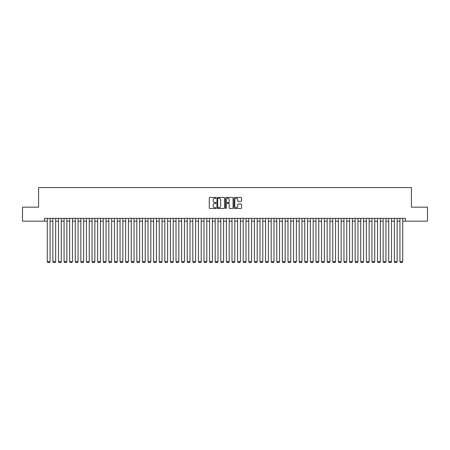 <?xml version="1.0" encoding="UTF-8"?>
<svg xmlns="http://www.w3.org/2000/svg" width="450" height="450" viewBox="0 0 450 450"><rect width="100%" height="100%" fill="white"/><g stroke="black" fill="none" stroke-linecap="round" stroke-linejoin="round"><path stroke-width="0.67" d="M216.045 197.865A0.383 0.383 0 0 0 215.657 197.477L209.824 197.477A0.551 0.551 0 0 0 209.273 198.028L209.273 207.917A0.551 0.551 0 0 0 209.824 208.468L215.657 208.468A0.383 0.383 0 0 0 216.045 208.08A0.383 0.383 0 0 0 215.657 207.697L214.903 207.697A1.761 1.761 0 0 1 213.148 205.942L213.148 205.116A1.761 1.761 0 0 1 214.903 203.355L215.657 203.355A0.383 0.383 0 0 0 216.045 202.972A0.383 0.383 0 0 0 215.657 202.59L214.903 202.59A1.761 1.761 0 0 1 213.148 200.829L213.148 200.008A1.761 1.761 0 0 1 214.903 198.248L215.657 198.248A0.383 0.383 0 0 0 216.045 197.865M241.059 201.352A0.551 0.551 0 0 0 241.605 200.801L241.605 198.028A0.551 0.551 0 0 0 241.059 197.477L234.574 197.477A0.551 0.551 0 0 0 234.023 198.028L234.023 207.917A0.551 0.551 0 0 0 234.574 208.468L241.059 208.468A0.551 0.551 0 0 0 241.605 207.917L241.605 204.564A0.551 0.551 0 0 0 241.059 204.019L238.281 204.019A0.551 0.551 0 0 0 237.735 204.564L237.735 206.229A1.468 1.468 0 0 1 236.261 207.697A1.468 1.468 0 0 1 234.793 206.229L234.793 199.716A1.468 1.468 0 0 1 236.261 198.248A1.468 1.468 0 0 1 237.735 199.716L237.735 200.801A0.551 0.551 0 0 0 238.281 201.352L241.059 201.352M44.471 221.164L22.5 221.164L22.5 207.169L38.593 207.169L38.593 187.577L411.407 187.577L411.407 207.169L427.5 207.169L427.5 221.164L405.529 221.164L405.529 218.368L44.471 218.368L44.471 221.164L47.273 221.164M224.522 198.028A0.551 0.551 0 0 0 223.971 197.477L217.485 197.477A0.551 0.551 0 0 0 216.939 198.028L216.939 207.917A0.551 0.551 0 0 0 217.485 208.468L223.971 208.468A0.551 0.551 0 0 0 224.522 207.917L224.522 198.028M226.029 197.477L232.515 197.477A0.551 0.551 0 0 1 233.061 198.028L233.061 207.917A0.551 0.551 0 0 1 232.515 208.468L229.742 208.468A0.551 0.551 0 0 1 229.191 207.917L229.191 203.906A0.551 0.551 0 0 0 228.639 203.355L226.8 203.355A0.551 0.551 0 0 0 226.249 203.906L226.249 208.08A0.383 0.383 0 0 1 225.866 208.468A0.383 0.383 0 0 1 225.478 208.08L225.478 198.028A0.551 0.551 0 0 1 226.029 197.477M50.068 221.164L52.869 221.164M55.665 221.164L58.466 221.164M61.262 221.164L64.063 221.164M66.864 221.164L69.66 221.164M72.461 221.164L75.257 221.164M78.058 221.164L80.859 221.164M83.655 221.164L86.456 221.164M89.252 221.164L92.053 221.164M94.849 221.164L97.65 221.164M100.451 221.164L103.247 221.164M106.048 221.164L108.844 221.164M111.645 221.164L114.446 221.164M117.242 221.164L120.043 221.164M122.839 221.164L125.64 221.164M128.436 221.164L131.237 221.164M134.038 221.164L136.834 221.164M139.635 221.164L142.431 221.164M145.232 221.164L148.033 221.164M150.829 221.164L153.63 221.164M156.426 221.164L159.227 221.164M162.023 221.164L164.824 221.164M167.625 221.164L170.421 221.164M173.222 221.164L176.018 221.164M178.819 221.164L181.614 221.164M184.416 221.164L187.217 221.164M190.013 221.164L192.814 221.164M195.609 221.164L198.411 221.164M201.212 221.164L204.007 221.164M206.809 221.164L209.604 221.164M212.406 221.164L215.201 221.164M218.002 221.164L220.804 221.164M223.599 221.164L226.401 221.164M229.196 221.164L231.998 221.164M234.799 221.164L237.594 221.164M240.396 221.164L243.191 221.164M245.993 221.164L248.788 221.164M251.589 221.164L254.391 221.164M257.186 221.164L259.988 221.164M262.783 221.164L265.584 221.164M268.386 221.164L271.181 221.164M273.983 221.164L276.778 221.164M279.579 221.164L282.375 221.164M285.176 221.164L287.977 221.164M290.773 221.164L293.574 221.164M296.37 221.164L299.171 221.164M301.967 221.164L304.768 221.164M307.569 221.164L310.365 221.164M313.166 221.164L315.962 221.164M318.763 221.164L321.564 221.164M324.36 221.164L327.161 221.164M329.957 221.164L332.758 221.164M335.554 221.164L338.355 221.164M341.156 221.164L343.952 221.164M346.753 221.164L349.549 221.164M352.35 221.164L355.151 221.164M357.947 221.164L360.748 221.164M363.544 221.164L366.345 221.164M369.141 221.164L371.942 221.164M374.743 221.164L377.539 221.164M380.34 221.164L383.136 221.164M385.937 221.164L388.738 221.164M391.534 221.164L394.335 221.164M397.131 221.164L399.932 221.164M402.728 221.164L405.529 221.164M218.093 198.248A0.383 0.383 0 0 0 217.704 198.63L217.704 207.315A0.383 0.383 0 0 0 218.093 207.697L218.886 207.697A1.761 1.761 0 0 0 220.646 205.942L220.646 200.008A1.761 1.761 0 0 0 218.886 198.248L218.093 198.248M229.191 199.744A1.468 1.468 0 0 0 227.722 198.276A1.468 1.468 0 0 0 226.249 199.744L226.249 202.039A0.551 0.551 0 0 0 226.8 202.59L228.639 202.59A0.551 0.551 0 0 0 229.191 202.039L229.191 199.744M50.068 218.368L50.068 261.692L47.273 261.692L47.273 218.368M50.068 261.692L49.652 262.423L47.689 262.423L47.273 261.692M55.665 218.368L55.665 261.692L52.869 261.692L52.869 218.368M55.665 261.692L55.249 262.423L53.286 262.423L52.869 261.692M61.262 218.368L61.262 261.692L58.466 261.692L58.466 218.368M61.262 261.692L60.846 262.423L58.888 262.423L58.466 261.692M66.864 218.368L66.864 261.692L64.063 261.692L64.063 218.368M66.864 261.692L66.442 262.423L64.485 262.423L64.063 261.692M72.461 218.368L72.461 261.692L69.66 261.692L69.66 218.368M72.461 261.692L72.039 262.423L70.082 262.423L69.66 261.692M78.058 218.368L78.058 261.692L75.257 261.692L75.257 218.368M78.058 261.692L77.636 262.423L75.679 262.423L75.257 261.692M83.655 218.368L83.655 261.692L80.859 261.692L80.859 218.368M83.655 261.692L83.239 262.423L81.276 262.423L80.859 261.692M89.252 218.368L89.252 261.692L86.456 261.692L86.456 218.368M89.252 261.692L88.836 262.423L86.873 262.423L86.456 261.692M94.849 218.368L94.849 261.692L92.053 261.692L92.053 218.368M94.849 261.692L94.433 262.423L92.475 262.423L92.053 261.692M100.451 218.368L100.451 261.692L97.65 261.692L97.65 218.368M100.451 261.692L100.029 262.423L98.072 262.423L97.65 261.692M106.048 218.368L106.048 261.692L103.247 261.692L103.247 218.368M106.048 261.692L105.626 262.423L103.669 262.423L103.247 261.692M111.645 218.368L111.645 261.692L108.844 261.692L108.844 218.368M111.645 261.692L111.223 262.423L109.266 262.423L108.844 261.692M117.242 218.368L117.242 261.692L114.446 261.692L114.446 218.368M117.242 261.692L116.82 262.423L114.862 262.423L114.446 261.692M122.839 218.368L122.839 261.692L120.043 261.692L120.043 218.368M122.839 261.692L122.422 262.423L120.459 262.423L120.043 261.692M128.436 218.368L128.436 261.692L125.64 261.692L125.64 218.368M128.436 261.692L128.019 262.423L126.062 262.423L125.64 261.692M134.038 218.368L134.038 261.692L131.237 261.692L131.237 218.368M134.038 261.692L133.616 262.423L131.659 262.423L131.237 261.692M139.635 218.368L139.635 261.692L136.834 261.692L136.834 218.368M139.635 261.692L139.213 262.423L137.256 262.423L136.834 261.692M145.232 218.368L145.232 261.692L142.431 261.692L142.431 218.368M145.232 261.692L144.81 262.423L142.852 262.423L142.431 261.692M150.829 218.368L150.829 261.692L148.033 261.692L148.033 218.368M150.829 261.692L150.407 262.423L148.449 262.423L148.033 261.692M156.426 218.368L156.426 261.692L153.63 261.692L153.63 218.368M156.426 261.692L156.009 262.423L154.046 262.423L153.63 261.692M162.023 218.368L162.023 261.692L159.227 261.692L159.227 218.368M162.023 261.692L161.606 262.423L159.643 262.423L159.227 261.692M167.625 218.368L167.625 261.692L164.824 261.692L164.824 218.368M167.625 261.692L167.203 262.423L165.246 262.423L164.824 261.692M173.222 218.368L173.222 261.692L170.421 261.692L170.421 218.368M173.222 261.692L172.8 262.423L170.843 262.423L170.421 261.692M178.819 218.368L178.819 261.692L176.018 261.692L176.018 218.368M178.819 261.692L178.397 262.423L176.439 262.423L176.018 261.692M184.416 218.368L184.416 261.692L181.614 261.692L181.614 218.368M184.416 261.692L183.994 262.423L182.036 262.423L181.614 261.692M190.013 218.368L190.013 261.692L187.217 261.692L187.217 218.368M190.013 261.692L189.596 262.423L187.633 262.423L187.217 261.692M195.609 218.368L195.609 261.692L192.814 261.692L192.814 218.368M195.609 261.692L195.193 262.423L193.23 262.423L192.814 261.692M201.212 218.368L201.212 261.692L198.411 261.692L198.411 218.368M201.212 261.692L200.79 262.423L198.833 262.423L198.411 261.692M206.809 218.368L206.809 261.692L204.007 261.692L204.007 218.368M206.809 261.692L206.387 262.423L204.429 262.423L204.007 261.692M212.406 218.368L212.406 261.692L209.604 261.692L209.604 218.368M212.406 261.692L211.984 262.423L210.026 262.423L209.604 261.692M218.002 218.368L218.002 261.692L215.201 261.692L215.201 218.368M218.002 261.692L217.581 262.423L215.623 262.423L215.201 261.692M223.599 218.368L223.599 261.692L220.804 261.692L220.804 218.368M223.599 261.692L223.183 262.423L221.22 262.423L220.804 261.692M229.196 218.368L229.196 261.692L226.401 261.692L226.401 218.368M229.196 261.692L228.78 262.423L226.817 262.423L226.401 261.692M234.799 218.368L234.799 261.692L231.998 261.692L231.998 218.368M234.799 261.692L234.377 262.423L232.419 262.423L231.998 261.692M240.396 218.368L240.396 261.692L237.594 261.692L237.594 218.368M240.396 261.692L239.974 262.423L238.016 262.423L237.594 261.692M245.993 218.368L245.993 261.692L243.191 261.692L243.191 218.368M245.993 261.692L245.571 262.423L243.613 262.423L243.191 261.692M251.589 218.368L251.589 261.692L248.788 261.692L248.788 218.368M251.589 261.692L251.167 262.423L249.21 262.423L248.788 261.692M257.186 218.368L257.186 261.692L254.391 261.692L254.391 218.368M257.186 261.692L256.77 262.423L254.807 262.423L254.391 261.692M262.783 218.368L262.783 261.692L259.988 261.692L259.988 218.368M262.783 261.692L262.367 262.423L260.404 262.423L259.988 261.692M268.386 218.368L268.386 261.692L265.584 261.692L265.584 218.368M268.386 261.692L267.964 262.423L266.006 262.423L265.584 261.692M273.983 218.368L273.983 261.692L271.181 261.692L271.181 218.368M273.983 261.692L273.561 262.423L271.603 262.423L271.181 261.692M279.579 218.368L279.579 261.692L276.778 261.692L276.778 218.368M279.579 261.692L279.157 262.423L277.2 262.423L276.778 261.692M285.176 218.368L285.176 261.692L282.375 261.692L282.375 218.368M285.176 261.692L284.754 262.423L282.797 262.423L282.375 261.692M290.773 218.368L290.773 261.692L287.977 261.692L287.977 218.368M290.773 261.692L290.357 262.423L288.394 262.423L287.977 261.692M296.37 218.368L296.37 261.692L293.574 261.692L293.574 218.368M296.37 261.692L295.954 262.423L293.991 262.423L293.574 261.692M301.967 218.368L301.967 261.692L299.171 261.692L299.171 218.368M301.967 261.692L301.551 262.423L299.593 262.423L299.171 261.692M307.569 218.368L307.569 261.692L304.768 261.692L304.768 218.368M307.569 261.692L307.147 262.423L305.19 262.423L304.768 261.692M313.166 218.368L313.166 261.692L310.365 261.692L310.365 218.368M313.166 261.692L312.744 262.423L310.787 262.423L310.365 261.692M318.763 218.368L318.763 261.692L315.962 261.692L315.962 218.368M318.763 261.692L318.341 262.423L316.384 262.423L315.962 261.692M324.36 218.368L324.36 261.692L321.564 261.692L321.564 218.368M324.36 261.692L323.938 262.423L321.981 262.423L321.564 261.692M329.957 218.368L329.957 261.692L327.161 261.692L327.161 218.368M329.957 261.692L329.541 262.423L327.577 262.423L327.161 261.692M335.554 218.368L335.554 261.692L332.758 261.692L332.758 218.368M335.554 261.692L335.137 262.423L333.18 262.423L332.758 261.692M341.156 218.368L341.156 261.692L338.355 261.692L338.355 218.368M341.156 261.692L340.734 262.423L338.777 262.423L338.355 261.692M346.753 218.368L346.753 261.692L343.952 261.692L343.952 218.368M346.753 261.692L346.331 262.423L344.374 262.423L343.952 261.692M352.35 218.368L352.35 261.692L349.549 261.692L349.549 218.368M352.35 261.692L351.928 262.423L349.971 262.423L349.549 261.692M357.947 218.368L357.947 261.692L355.151 261.692L355.151 218.368M357.947 261.692L357.525 262.423L355.567 262.423L355.151 261.692M363.544 218.368L363.544 261.692L360.748 261.692L360.748 218.368M363.544 261.692L363.127 262.423L361.164 262.423L360.748 261.692M369.141 218.368L369.141 261.692L366.345 261.692L366.345 218.368M369.141 261.692L368.724 262.423L366.761 262.423L366.345 261.692M374.743 218.368L374.743 261.692L371.942 261.692L371.942 218.368M374.743 261.692L374.321 262.423L372.364 262.423L371.942 261.692M380.34 218.368L380.34 261.692L377.539 261.692L377.539 218.368M380.34 261.692L379.918 262.423L377.961 262.423L377.539 261.692M385.937 218.368L385.937 261.692L383.136 261.692L383.136 218.368M385.937 261.692L385.515 262.423L383.558 262.423L383.136 261.692M391.534 218.368L391.534 261.692L388.738 261.692L388.738 218.368M391.534 261.692L391.112 262.423L389.154 262.423L388.738 261.692M397.131 218.368L397.131 261.692L394.335 261.692L394.335 218.368M397.131 261.692L396.714 262.423L394.751 262.423L394.335 261.692M402.728 218.368L402.728 261.692L399.932 261.692L399.932 218.368M402.728 261.692L402.311 262.423L400.348 262.423L399.932 261.692"/></g></svg>
